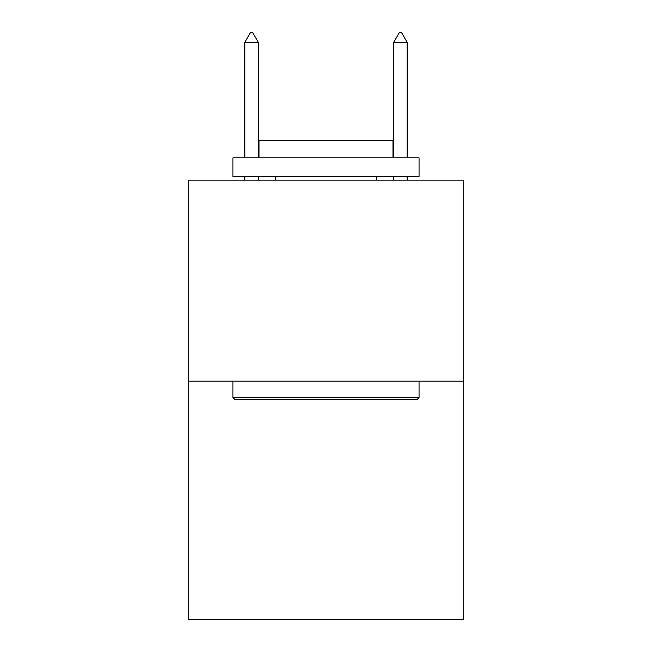 <?xml version="1.0" encoding="UTF-8"?>
<svg xmlns="http://www.w3.org/2000/svg" width="652" height="652" viewBox="0 0 652 652"><rect width="100%" height="100%" fill="white"/><g stroke="black" fill="none" stroke-linecap="round" stroke-linejoin="round"><path stroke-width="0.98" d="M463.727 381.167L463.727 180.156L188.273 180.156L188.273 619.4L463.727 619.4L463.727 381.167L188.273 381.167M416.824 399.782L235.176 399.782L232.943 397.541L419.057 397.541L416.824 399.782M232.943 157.825L419.057 157.825L419.057 176.431L232.943 176.431L232.943 157.825M393.001 157.825L393.001 140.702L258.999 140.702L258.999 157.825M232.943 381.167L232.943 397.541M419.057 381.167L419.057 397.541M275.372 176.431L275.372 180.156M376.628 176.431L376.628 180.156M258.249 42.282L252.666 32.6L250.433 32.6L244.85 42.282L258.249 42.282L258.249 157.825M258.249 176.431L258.249 180.156M244.85 42.282L244.85 157.825M244.85 176.431L244.85 180.156M399.334 32.6L401.567 32.6L407.15 42.282L393.751 42.282L399.334 32.6M407.15 180.156L407.15 176.431M407.15 157.825L407.15 42.282M393.751 180.156L393.751 176.431M393.751 157.825L393.751 42.282"/></g></svg>
